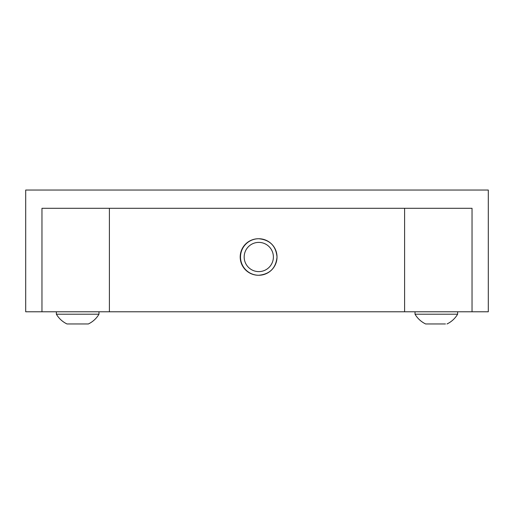 <?xml version="1.0" encoding="UTF-8"?>
<svg xmlns="http://www.w3.org/2000/svg" width="514" height="514" viewBox="0 0 514 514"><rect width="100%" height="100%" fill="white"/><g stroke="black" fill="none" stroke-linecap="round" stroke-linejoin="round"><path stroke-width="0.77" d="M488.3 311.78L472.032 311.78L472.032 208.305L41.968 208.305L41.968 311.78L25.7 311.78L25.7 190.045L488.3 190.045L488.3 311.78M41.968 311.78L472.032 311.78M109.405 208.305L109.405 311.78M404.595 311.78L404.595 208.305M258.465 238.74A18.26 18.26 90 0 0 240.205 257A18.26 18.26 90 0 0 258.465 275.26L258.76 275.26A18.26 18.26 -90 0 1 240.501 257A18.26 18.26 -90 0 1 258.76 238.74A18.26 18.26 -90 0 1 277.02 257A18.26 18.26 -90 0 1 258.76 275.26C269.856 274.18 275.941 268.09 277.02 257C275.941 245.91 269.856 239.82 258.76 238.74L258.465 238.74M98.984 314.215A24.73 24.73 0 0 1 88.376 323.955L66.981 323.955A24.73 24.73 0 0 1 56.373 314.215L98.984 314.215L98.984 311.78M445.452 323.955L425.624 323.955A24.73 24.73 0 0 1 415.016 314.215L457.627 314.215L457.627 311.78M436.54 323.955L444.038 323.955M273.39 257A14.61 14.61 90 0 0 258.78 242.39A14.61 14.61 90 0 0 244.176 257A14.61 14.61 90 0 0 258.78 271.61A14.61 14.61 90 0 0 273.39 257M56.373 314.215L56.373 311.78M447.019 323.955A24.73 24.73 0 0 0 457.627 314.215M415.016 314.215L415.016 311.78"/></g></svg>
